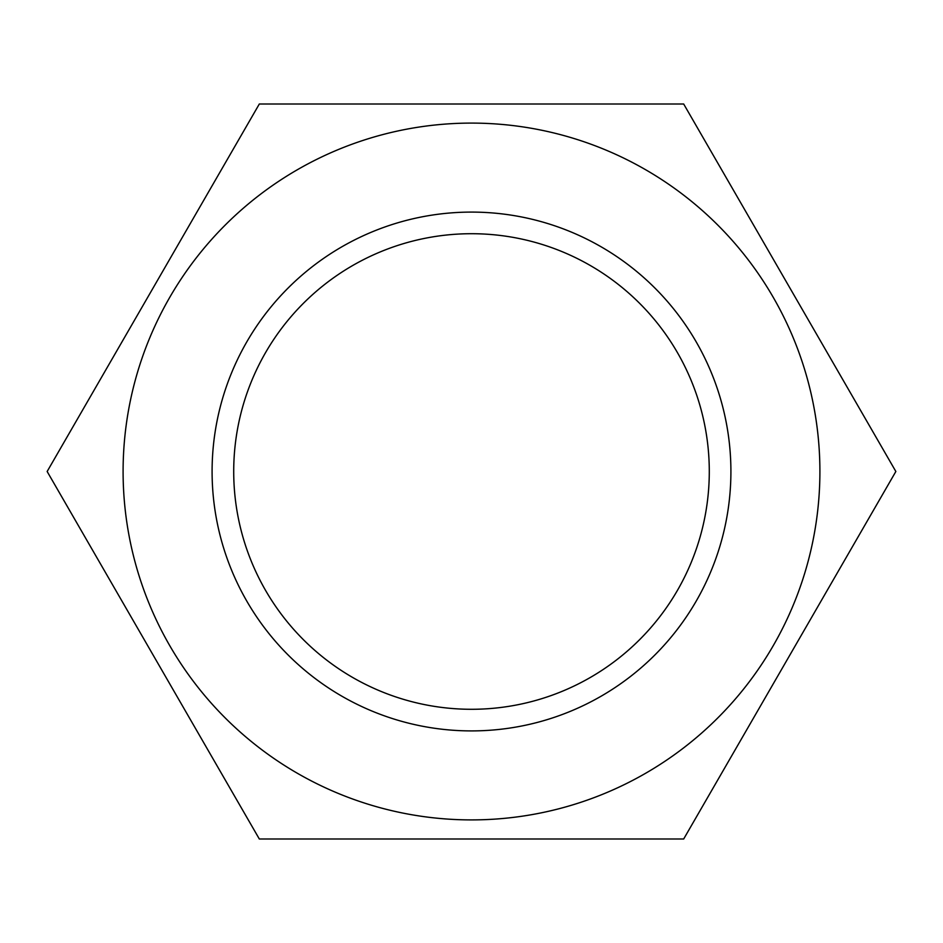 <?xml version="1.0" encoding="UTF-8"?>
<svg xmlns="http://www.w3.org/2000/svg" width="943" height="943" viewBox="0 0 943 943"><rect width="100%" height="100%" fill="white"/><g stroke="black" fill="none" stroke-linecap="round" stroke-linejoin="round"><path stroke-width="1.41" d="M212.092 471.5A259.408 259.408 0 0 0 471.5 730.908A259.408 259.408 0 0 0 730.908 471.5A259.408 259.408 0 0 0 471.5 212.092A259.408 259.408 0 0 0 212.092 471.5M233.711 471.5A237.789 237.789 0 0 0 471.5 709.289A237.789 237.789 0 0 0 709.289 471.5A237.789 237.789 0 0 0 471.5 233.711A237.789 237.789 0 0 0 233.711 471.5M47.598 470.734L47.15 471.5L259.325 838.999L683.675 838.999L895.85 471.5L683.675 104.001L259.325 104.001L47.15 471.5M895.402 472.266L895.85 471.5M819.903 472.137A348.403 348.403 0 0 1 470.863 819.903A348.403 348.403 0 0 1 123.097 470.863A348.403 348.403 0 0 1 472.137 123.097A348.403 348.403 0 0 1 819.903 472.137"/></g></svg>
